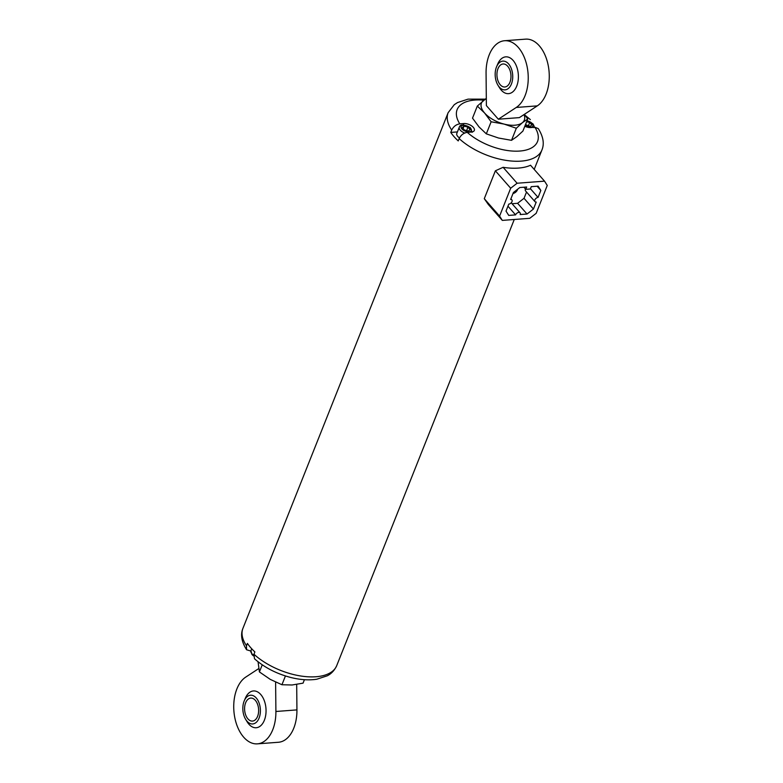 <?xml version="1.0" encoding="UTF-8"?>
<svg xmlns="http://www.w3.org/2000/svg" width="783" height="783" viewBox="0 0 783 783"><rect width="100%" height="100%" fill="white"/><g stroke="black" fill="none" stroke-linecap="round" stroke-linejoin="round"><path stroke-width="1.17" d="M498.34 119.212L519.374 117.616L537.304 105.871L516.271 107.457L498.34 119.212L486.38 105.607L486.067 73.103A34.609 20.984 85.7 0 1 504.546 40.736A34.609 20.984 85.7 0 1 527.39 68.131A34.609 20.984 85.7 0 1 516.271 107.457M486.321 98.932A23.069 11.5 21.7 0 0 483.375 100.527A23.069 11.5 21.7 0 0 484.589 112.997A23.069 11.5 21.7 0 0 504.095 124.086A23.069 11.5 21.7 0 0 522.378 122.706A23.069 11.5 21.7 0 0 524.003 114.582M527.703 119.016L522.897 131.084L516.839 136.643L511.514 140.323L498.546 138.023L486.321 133.854L479.049 126.934L472.511 118.145L477.317 106.077L484.589 112.997L491.127 121.786L504.095 124.086L516.32 128.255L522.378 122.706L527.703 119.016L524.444 114.298M510.682 188.223L499.593 216.088L502.314 220.395L529.748 218.32L536.169 213.328L547.258 185.454L544.537 181.157L517.103 183.232L510.682 188.223L495.375 170.811L503.107 167.308A50.464 25.154 21.7 0 0 530.541 165.242L544.537 181.157M508.784 204.128L506.014 211.097L508.735 215.403L515.596 214.885A2.887 1.781 138.7 0 1 517.739 212.682A2.887 1.781 138.7 0 1 520.039 212.81A2.887 1.781 138.7 0 1 520.166 214.532L527.028 214.023L533.448 209.032L536.218 202.063A2.887 1.781 138.7 0 1 534.975 201.642A2.887 1.781 138.7 0 1 535.298 199.117A2.887 1.781 138.7 0 1 538.068 197.414L540.838 190.445L538.117 186.148L531.256 186.667L530.336 188.987L525.755 189.329L526.685 187.01L519.824 187.529L513.403 192.52L510.633 199.489A2.887 1.781 138.7 0 1 511.876 199.91A2.887 1.781 138.7 0 1 511.544 202.435A2.887 1.781 138.7 0 1 508.784 204.128M250.854 651.045L246.567 649.753C241.556 641.727 240.342 634.582 242.936 628.338L448.13 112.693A50.464 25.154 21.7 0 0 451.693 130.095L450.763 132.415A50.464 25.154 -158.3 0 0 458.241 140.92L459.161 138.601A50.464 25.154 21.7 0 0 507.462 160.584A50.464 25.154 21.7 0 0 541.914 150.013C544.508 143.759 543.294 136.624 538.283 128.608L534.887 127.247L530.796 127.56A7.213 3.592 -158.3 0 1 524.825 126.249M254.495 658.767L253.966 654.236L254.886 651.916A50.464 25.154 -158.3 0 1 247.418 643.411L246.488 645.74L246.567 649.753M502.314 220.395L488.318 204.471L484.286 198.686L495.375 170.811M451.693 130.095C453.465 126.523 456.166 124.448 459.787 123.851L463.879 123.548A7.213 3.592 -158.3 0 1 471.435 125.75A7.213 3.592 -158.3 0 1 474.312 130.458A7.213 3.592 -158.3 0 1 471.346 132.043L467.255 132.356C463.634 132.953 460.933 135.028 459.161 138.601M459.474 137.916A6.92 3.445 -158.3 0 1 457.752 136.428A6.92 3.445 -158.3 0 1 456.802 133.453L459.298 127.179A6.92 3.445 21.7 0 0 460.247 130.154A6.92 3.445 21.7 0 0 464.701 133.041M450.763 132.415L457.419 131.916M525.481 124.605L530.081 126.366L531.853 124.928L529.7 122.471L526.646 121.688M464.417 130.017L462.254 127.57L464.035 126.122L467.97 127.14L470.133 129.587L468.351 131.035L464.417 130.017M466.599 130.585L467.97 127.14M463.086 128.51L464.035 126.122M528.329 125.916L529.7 122.471M484.286 198.686L499.593 216.088M503.107 167.308L517.103 183.232M523.905 187.215L525.755 189.329M537.128 186.217L540.838 190.445M530.434 188.732L538.068 197.414M525.501 189.046A2.887 1.781 138.7 0 0 525.559 190.935L534.975 201.642M512.062 203.727L517.602 203.306L524.023 198.314L526.528 192.031M524.023 198.314L533.448 209.032M517.602 203.306L527.028 214.023M507.961 206.203L515.596 214.885M517.612 189.251A4.326 2.682 -41.3 0 1 513.012 193.499M515.155 191.16A3.543 2.192 -41.3 0 1 514.392 191.747M486.321 133.854L491.127 121.786M511.514 140.323L516.32 128.255M486.312 98.335L477.317 106.077M504.546 40.736L525.579 39.15A34.609 20.984 85.7 0 1 548.423 66.545A34.609 20.984 85.7 0 1 537.304 105.871M497.998 85.288L499.534 87.784A18.459 11.197 -94.3 0 0 501.237 90.114A18.459 11.197 -94.3 0 0 516.672 86.247A18.459 11.197 -94.3 0 0 513.227 60.565A18.459 11.197 -94.3 0 0 497.743 63.991L496.598 66.692A14.417 8.75 -94.3 0 0 497.998 85.288A14.417 8.75 -94.3 0 0 499.329 87.099A14.417 8.75 -94.3 0 0 511.387 84.084A14.417 8.75 -94.3 0 0 508.696 64.02A14.417 8.75 -94.3 0 0 496.598 66.692M500.259 84.779A11.539 6.998 -94.3 0 0 504.82 86.991A11.539 6.998 -94.3 0 0 510.927 74.962A11.539 6.998 -94.3 0 0 503.087 63.981A11.539 6.998 -94.3 0 0 497.088 72.163A11.539 6.998 -94.3 0 0 500.259 84.779M258.057 661.772L259.418 671.931L270.262 679.38L281.939 684.743L292.079 684.988L303.05 683.148L304.43 679.693M262.246 664.826L259.418 671.931M285.433 675.964L281.939 684.743M275.616 682.13L275.9 711.483A34.609 20.984 85.7 0 1 257.421 743.85A34.609 20.984 85.7 0 1 234.577 716.455A34.609 20.984 85.7 0 1 245.696 677.129L258.674 668.623M296.688 684.44L296.933 709.897A34.609 20.984 85.7 0 1 278.454 742.264L257.421 743.85M244.257 700.795L245.402 698.093A18.459 11.197 85.7 0 1 260.729 694.482A18.459 11.197 85.7 0 1 263.773 721.583A18.459 11.197 85.7 0 1 247.193 721.887L245.666 719.381A14.417 8.75 85.7 0 1 244.257 700.795A14.417 8.75 85.7 0 1 256.237 697.976A14.417 8.75 85.7 0 1 258.615 719.146A14.417 8.75 85.7 0 1 245.666 719.381M255.307 700.296A11.539 6.998 85.7 0 1 258.478 712.912A11.539 6.998 85.7 0 1 252.478 721.084A11.539 6.998 85.7 0 1 247.917 718.872A11.539 6.998 85.7 0 1 244.746 706.256A11.539 6.998 85.7 0 1 250.746 698.084A11.539 6.998 85.7 0 1 255.307 700.296M253.966 654.236A50.464 25.154 21.7 0 0 302.267 676.218A50.464 25.154 21.7 0 0 336.71 665.658L514.265 219.485M242.936 628.338A50.464 25.154 21.7 0 0 246.488 645.74M483.816 100.175A43.251 21.562 21.7 0 0 459.787 123.851M467.255 132.356A43.251 21.562 21.7 0 0 519.755 151.05A43.251 21.562 21.7 0 0 534.887 127.247M463.282 125.055L463.879 123.548M253.545 655.939L251.96 654.559L250.961 650.722A6.92 3.445 21.7 0 0 251.901 653.688A6.92 3.445 21.7 0 0 253.663 655.205M526.988 120.807A5.481 2.731 -158.3 0 1 532.264 123.587A5.481 2.731 -158.3 0 1 531.608 127.003A5.481 2.731 -158.3 0 1 525.109 125.534M461.853 128.901A5.481 2.731 21.7 0 0 470.828 131.211A5.481 2.731 21.7 0 0 465.905 125.613A5.481 2.731 21.7 0 0 461.853 128.901M296.933 709.897L275.9 711.483M534.202 169.402L541.914 150.013M448.13 112.693L454.277 104.677L457.526 102.563L468.058 99.138L485.166 99.147M525.246 115.404L530.355 119.584M336.71 665.658C333.304 672.959 328.41 675.171 327.314 675.788L316.792 679.223C308.933 680.427 300.3 679.85 290.894 677.51C276.614 673.801 264.488 667.556 254.495 658.777M250.961 650.722L251.725 648.784M533.889 127.639C534.525 127.149 534.182 125.867 532.88 123.792L527.067 120.611M472.159 132.298L470.475 127.786C463.976 124.34 460.247 124.135 459.298 127.179M510.908 198.804L511.876 199.91M511.25 202.797L520.039 212.81"/></g></svg>
